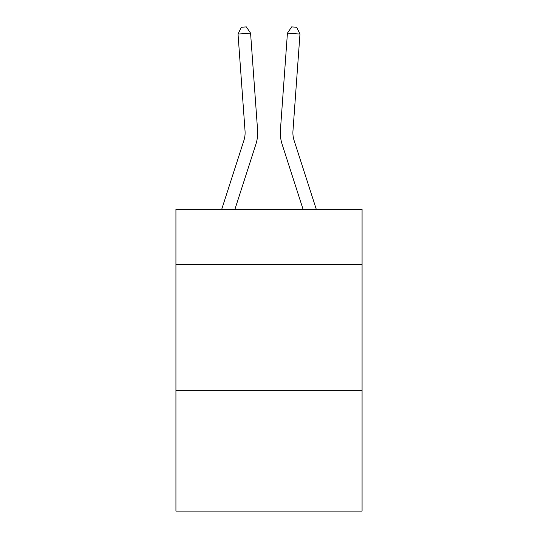 <?xml version="1.0" encoding="UTF-8"?>
<svg xmlns="http://www.w3.org/2000/svg" width="538" height="538" viewBox="0 0 538 538"><rect width="100%" height="100%" fill="white"/><g stroke="black" fill="none" stroke-linecap="round" stroke-linejoin="round"><path stroke-width="0.81" d="M362.074 264.588L362.074 209.248L175.926 209.248L175.926 264.588L362.074 264.588L362.074 511.1L175.926 511.1L175.926 264.588M362.074 390.359L175.926 390.359M257.581 130.055L250.574 33.154L257.581 130.055A37.734 37.734 159.9 0 1 255.859 144.359L234.945 209.248M245.039 130.963A25.151 25.151 -20.1 0 1 243.889 140.499A25.151 25.151 -20.1 0 0 245.039 130.963A25.151 25.151 -20.1 0 1 243.889 140.499A25.151 25.151 -20.1 0 0 245.039 130.963A25.151 25.151 -20.1 0 1 243.889 140.499A25.151 25.151 -20.1 0 0 245.039 130.963A25.151 25.151 -20.1 0 1 243.889 140.499A25.151 25.151 -20.1 0 0 245.039 130.963A25.151 25.151 -20.1 0 1 243.889 140.499A25.151 25.151 -20.1 0 0 245.039 130.963A25.151 25.151 -20.1 0 1 243.889 140.499A25.151 25.151 -20.1 0 0 245.039 130.963A25.151 25.151 -20.1 0 1 243.889 140.499A25.151 25.151 -20.1 0 0 245.039 130.963A25.151 25.151 -20.1 0 1 243.889 140.499A25.151 25.151 -20.1 0 0 245.039 130.963A25.151 25.151 -20.1 0 1 243.889 140.499A25.151 25.151 -20.1 0 0 245.039 130.963A25.151 25.151 -20.1 0 1 243.889 140.499A25.151 25.151 -20.1 0 0 245.039 130.963A25.151 25.151 -20.1 0 1 243.889 140.499L221.73 209.248L243.889 140.499A25.151 25.151 -37.7 0 0 245.039 130.963L238.031 34.055L241.32 27.263L246.337 26.9L250.574 33.154L238.031 34.055M292.961 130.963A25.151 25.151 20.1 0 0 294.111 140.499A25.151 25.151 20.1 0 1 292.961 130.963A25.151 25.151 20.1 0 0 294.111 140.499A25.151 25.151 20.1 0 1 292.961 130.963A25.151 25.151 20.1 0 0 294.111 140.499A25.151 25.151 20.1 0 1 292.961 130.963A25.151 25.151 20.1 0 0 294.111 140.499A25.151 25.151 20.1 0 1 292.961 130.963A25.151 25.151 20.1 0 0 294.111 140.499A25.151 25.151 20.1 0 1 292.961 130.963A25.151 25.151 20.1 0 0 294.111 140.499A25.151 25.151 20.1 0 1 292.961 130.963A25.151 25.151 20.1 0 0 294.111 140.499A25.151 25.151 20.1 0 1 292.961 130.963A25.151 25.151 20.1 0 0 294.111 140.499A25.151 25.151 20.1 0 1 292.961 130.963A25.151 25.151 20.1 0 0 294.111 140.499A25.151 25.151 20.1 0 1 292.961 130.963A25.151 25.151 20.1 0 0 294.111 140.499A25.151 25.151 20.1 0 1 292.961 130.963A25.151 25.151 20.1 0 0 294.111 140.499L316.27 209.248L294.111 140.499A25.151 25.151 37.7 0 1 292.961 130.963L299.969 34.055L287.426 33.154L280.419 130.055A37.734 37.734 -159.9 0 0 282.141 144.359L303.055 209.248M299.969 34.055L296.68 27.263L291.663 26.9L287.426 33.154L280.419 130.055"/></g></svg>
